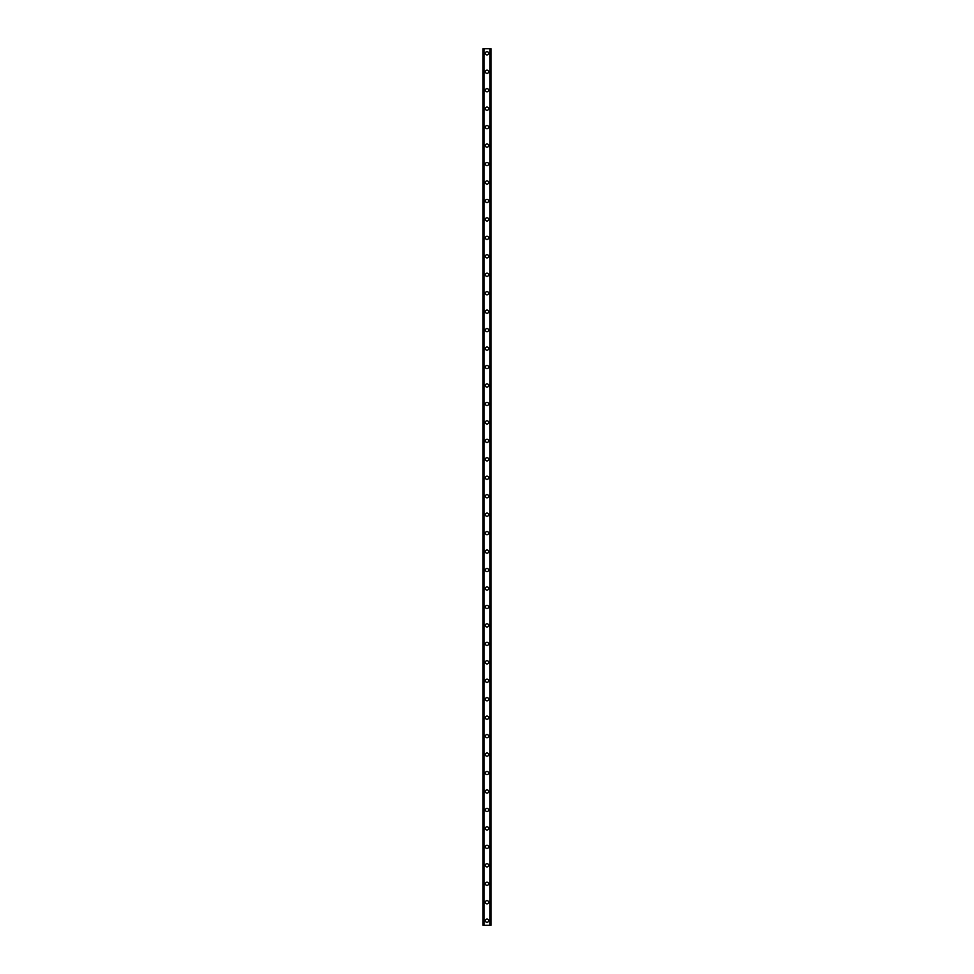 <?xml version="1.0" encoding="UTF-8"?>
<svg xmlns="http://www.w3.org/2000/svg" width="974" height="974" viewBox="0 0 974 974"><rect width="100%" height="100%" fill="white"/><g stroke="black" fill="none" stroke-linecap="round" stroke-linejoin="round"><path stroke-width="1.46" d="M485.381 920.686A1.619 1.619 0 0 1 487 919.066A1.619 1.619 0 0 1 488.619 920.686A1.619 1.619 0 0 1 487 922.305A1.619 1.619 0 0 1 485.381 920.686M485.381 902.228A1.619 1.619 0 0 1 487 900.621A1.619 1.619 0 0 1 488.619 902.228A1.619 1.619 0 0 1 487 903.848A1.619 1.619 0 0 1 485.381 902.228M485.381 883.771A1.619 1.619 0 0 1 487 882.164A1.619 1.619 0 0 1 488.619 883.771A1.619 1.619 0 0 1 487 885.39A1.619 1.619 0 0 1 485.381 883.771M485.381 865.326A1.619 1.619 0 0 1 487 863.707A1.619 1.619 0 0 1 488.619 865.326A1.619 1.619 0 0 1 487 866.933A1.619 1.619 0 0 1 485.381 865.326M485.381 846.869A1.619 1.619 0 0 1 487 845.249A1.619 1.619 0 0 1 488.619 846.869A1.619 1.619 0 0 1 487 848.488A1.619 1.619 0 0 1 485.381 846.869M485.381 828.411A1.619 1.619 0 0 1 487 826.792A1.619 1.619 0 0 1 488.619 828.411A1.619 1.619 0 0 1 487 830.031A1.619 1.619 0 0 1 485.381 828.411M485.381 809.954A1.619 1.619 0 0 1 487 808.347A1.619 1.619 0 0 1 488.619 809.954A1.619 1.619 0 0 1 487 811.573A1.619 1.619 0 0 1 485.381 809.954M485.381 791.509A1.619 1.619 0 0 1 487 789.89A1.619 1.619 0 0 1 488.619 791.509A1.619 1.619 0 0 1 487 793.116A1.619 1.619 0 0 1 485.381 791.509M485.381 773.052A1.619 1.619 0 0 1 487 771.432A1.619 1.619 0 0 1 488.619 773.052A1.619 1.619 0 0 1 487 774.659A1.619 1.619 0 0 1 485.381 773.052M485.381 754.594A1.619 1.619 0 0 1 487 752.975A1.619 1.619 0 0 1 488.619 754.594A1.619 1.619 0 0 1 487 756.214A1.619 1.619 0 0 1 485.381 754.594M485.381 736.137A1.619 1.619 0 0 1 487 734.53A1.619 1.619 0 0 1 488.619 736.137A1.619 1.619 0 0 1 487 737.756A1.619 1.619 0 0 1 485.381 736.137M485.381 717.68A1.619 1.619 0 0 1 487 716.073A1.619 1.619 0 0 1 488.619 717.68A1.619 1.619 0 0 1 487 719.299A1.619 1.619 0 0 1 485.381 717.68M485.381 699.235A1.619 1.619 0 0 1 487 697.615A1.619 1.619 0 0 1 488.619 699.235A1.619 1.619 0 0 1 487 700.842A1.619 1.619 0 0 1 485.381 699.235M485.381 680.777A1.619 1.619 0 0 1 487 679.158A1.619 1.619 0 0 1 488.619 680.777A1.619 1.619 0 0 1 487 682.384A1.619 1.619 0 0 1 485.381 680.777M485.381 662.32A1.619 1.619 0 0 1 487 660.701A1.619 1.619 0 0 1 488.619 662.32A1.619 1.619 0 0 1 487 663.939A1.619 1.619 0 0 1 485.381 662.32M485.381 643.863A1.619 1.619 0 0 1 487 642.256A1.619 1.619 0 0 1 488.619 643.863A1.619 1.619 0 0 1 487 645.482A1.619 1.619 0 0 1 485.381 643.863M485.381 625.405A1.619 1.619 0 0 1 487 623.798A1.619 1.619 0 0 1 488.619 625.405A1.619 1.619 0 0 1 487 627.025A1.619 1.619 0 0 1 485.381 625.405M485.381 606.96A1.619 1.619 0 0 1 487 605.341A1.619 1.619 0 0 1 488.619 606.96A1.619 1.619 0 0 1 487 608.567A1.619 1.619 0 0 1 485.381 606.96M485.381 588.503A1.619 1.619 0 0 1 487 586.884A1.619 1.619 0 0 1 488.619 588.503A1.619 1.619 0 0 1 487 590.11A1.619 1.619 0 0 1 485.381 588.503M485.381 570.046A1.619 1.619 0 0 1 487 568.426A1.619 1.619 0 0 1 488.619 570.046A1.619 1.619 0 0 1 487 571.665A1.619 1.619 0 0 1 485.381 570.046M485.381 551.588A1.619 1.619 0 0 1 487 549.981A1.619 1.619 0 0 1 488.619 551.588A1.619 1.619 0 0 1 487 553.208A1.619 1.619 0 0 1 485.381 551.588M485.381 533.131A1.619 1.619 0 0 1 487 531.524A1.619 1.619 0 0 1 488.619 533.131A1.619 1.619 0 0 1 487 534.75A1.619 1.619 0 0 1 485.381 533.131M485.381 514.686A1.619 1.619 0 0 1 487 513.067A1.619 1.619 0 0 1 488.619 514.686A1.619 1.619 0 0 1 487 516.293A1.619 1.619 0 0 1 485.381 514.686M485.381 496.229A1.619 1.619 0 0 1 487 494.609A1.619 1.619 0 0 1 488.619 496.229A1.619 1.619 0 0 1 487 497.848A1.619 1.619 0 0 1 485.381 496.229M485.381 477.771A1.619 1.619 0 0 1 487 476.152A1.619 1.619 0 0 1 488.619 477.771A1.619 1.619 0 0 1 487 479.391A1.619 1.619 0 0 1 485.381 477.771M485.381 459.314A1.619 1.619 0 0 1 487 457.707A1.619 1.619 0 0 1 488.619 459.314A1.619 1.619 0 0 1 487 460.933A1.619 1.619 0 0 1 485.381 459.314M485.381 440.869A1.619 1.619 0 0 1 487 439.25A1.619 1.619 0 0 1 488.619 440.869A1.619 1.619 0 0 1 487 442.476A1.619 1.619 0 0 1 485.381 440.869M485.381 422.412A1.619 1.619 0 0 1 487 420.792A1.619 1.619 0 0 1 488.619 422.412A1.619 1.619 0 0 1 487 424.019A1.619 1.619 0 0 1 485.381 422.412M485.381 403.954A1.619 1.619 0 0 1 487 402.335A1.619 1.619 0 0 1 488.619 403.954A1.619 1.619 0 0 1 487 405.574A1.619 1.619 0 0 1 485.381 403.954M485.381 385.497A1.619 1.619 0 0 1 487 383.89A1.619 1.619 0 0 1 488.619 385.497A1.619 1.619 0 0 1 487 387.116A1.619 1.619 0 0 1 485.381 385.497M485.381 367.04A1.619 1.619 0 0 1 487 365.433A1.619 1.619 0 0 1 488.619 367.04A1.619 1.619 0 0 1 487 368.659A1.619 1.619 0 0 1 485.381 367.04M485.381 348.595A1.619 1.619 0 0 1 487 346.975A1.619 1.619 0 0 1 488.619 348.595A1.619 1.619 0 0 1 487 350.202A1.619 1.619 0 0 1 485.381 348.595M485.381 330.137A1.619 1.619 0 0 1 487 328.518A1.619 1.619 0 0 1 488.619 330.137A1.619 1.619 0 0 1 487 331.744A1.619 1.619 0 0 1 485.381 330.137M485.381 311.68A1.619 1.619 0 0 1 487 310.061A1.619 1.619 0 0 1 488.619 311.68A1.619 1.619 0 0 1 487 313.299A1.619 1.619 0 0 1 485.381 311.68M485.381 293.223A1.619 1.619 0 0 1 487 291.616A1.619 1.619 0 0 1 488.619 293.223A1.619 1.619 0 0 1 487 294.842A1.619 1.619 0 0 1 485.381 293.223M485.381 274.765A1.619 1.619 0 0 1 487 273.158A1.619 1.619 0 0 1 488.619 274.765A1.619 1.619 0 0 1 487 276.385A1.619 1.619 0 0 1 485.381 274.765M485.381 256.32A1.619 1.619 0 0 1 487 254.701A1.619 1.619 0 0 1 488.619 256.32A1.619 1.619 0 0 1 487 257.927A1.619 1.619 0 0 1 485.381 256.32M485.381 237.863A1.619 1.619 0 0 1 487 236.244A1.619 1.619 0 0 1 488.619 237.863A1.619 1.619 0 0 1 487 239.47A1.619 1.619 0 0 1 485.381 237.863M485.381 219.406A1.619 1.619 0 0 1 487 217.786A1.619 1.619 0 0 1 488.619 219.406A1.619 1.619 0 0 1 487 221.025A1.619 1.619 0 0 1 485.381 219.406M485.381 200.948A1.619 1.619 0 0 1 487 199.341A1.619 1.619 0 0 1 488.619 200.948A1.619 1.619 0 0 1 487 202.568A1.619 1.619 0 0 1 485.381 200.948M485.381 182.491A1.619 1.619 0 0 1 487 180.884A1.619 1.619 0 0 1 488.619 182.491A1.619 1.619 0 0 1 487 184.11A1.619 1.619 0 0 1 485.381 182.491M485.381 164.046A1.619 1.619 0 0 1 487 162.427A1.619 1.619 0 0 1 488.619 164.046A1.619 1.619 0 0 1 487 165.653A1.619 1.619 0 0 1 485.381 164.046M485.381 145.589A1.619 1.619 0 0 1 487 143.969A1.619 1.619 0 0 1 488.619 145.589A1.619 1.619 0 0 1 487 147.208A1.619 1.619 0 0 1 485.381 145.589M485.381 127.131A1.619 1.619 0 0 1 487 125.512A1.619 1.619 0 0 1 488.619 127.131A1.619 1.619 0 0 1 487 128.751A1.619 1.619 0 0 1 485.381 127.131M485.381 108.674A1.619 1.619 0 0 1 487 107.067A1.619 1.619 0 0 1 488.619 108.674A1.619 1.619 0 0 1 487 110.293A1.619 1.619 0 0 1 485.381 108.674M485.381 90.229A1.619 1.619 0 0 1 487 88.61A1.619 1.619 0 0 1 488.619 90.229A1.619 1.619 0 0 1 487 91.836A1.619 1.619 0 0 1 485.381 90.229M485.381 71.772A1.619 1.619 0 0 1 487 70.152A1.619 1.619 0 0 1 488.619 71.772A1.619 1.619 0 0 1 487 73.379A1.619 1.619 0 0 1 485.381 71.772M485.381 53.314A1.619 1.619 0 0 1 487 51.695A1.619 1.619 0 0 1 488.619 53.314A1.619 1.619 0 0 1 487 54.934A1.619 1.619 0 0 1 485.381 53.314M490.847 48.7L483.08 48.7L483.08 925.3L490.92 925.3L490.92 48.7L490.847 925.3M490.92 48.7L490.92 925.3L490.92 48.7M490.263 925.3L490.287 48.7M483.713 925.3L483.713 48.7M483.08 925.3L483.08 48.7M483.993 48.7L483.993 925.3M490.007 48.7L490.007 925.3M483.153 48.7L483.153 925.3"/></g></svg>
